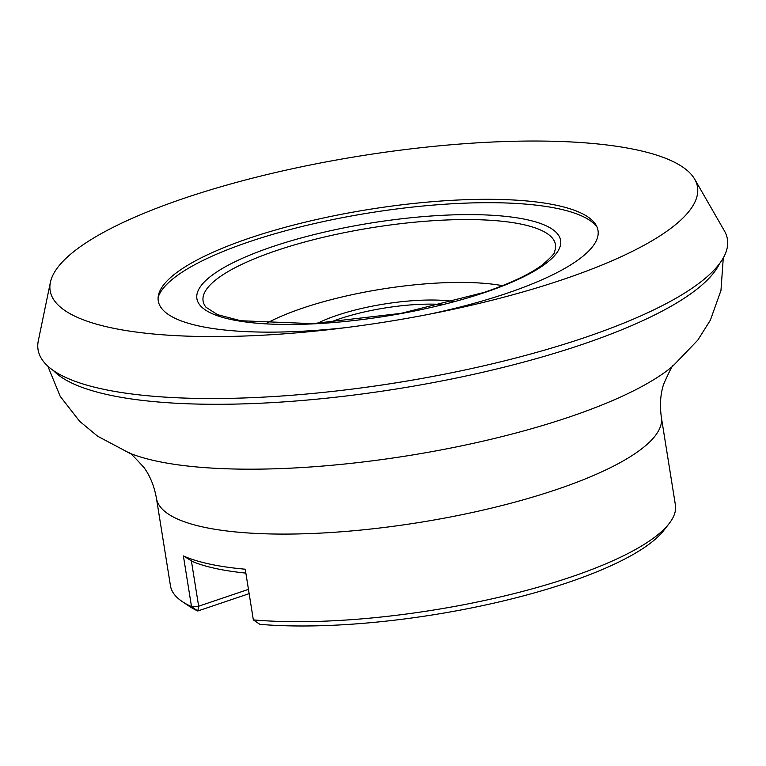 <?xml version="1.0" encoding="UTF-8"?>
<svg xmlns="http://www.w3.org/2000/svg" width="766" height="766" viewBox="0 0 766 766"><rect width="100%" height="100%" fill="white"/><g stroke="black" fill="none" stroke-linecap="round" stroke-linejoin="round"><path stroke-width="1.15" d="M317.296 323.405A88.502 22.664 170.9 0 1 336.753 315.429A88.502 22.664 170.9 0 1 453.951 301.517M442.327 304.523A85.227 21.831 -9.1 0 0 339.147 318.972A85.227 21.831 -9.1 0 0 329.275 322.63M694.695 179.187L724.425 230.92A349.076 89.402 170.9 0 1 584.295 337.71A349.076 89.402 170.9 0 1 446.683 373.751L445.745 373.942A342.459 87.717 170.9 0 1 347.707 389.645L346.759 389.76A349.076 89.402 170.9 0 1 38.3 340.822L50.384 282.386A327.8 83.954 170.9 0 1 184.539 198.145A327.8 83.954 170.9 0 1 694.695 179.187A327.8 83.954 170.9 0 1 563.106 279.466A327.8 83.954 170.9 0 1 437.482 312.595A327.8 83.954 170.9 0 1 336.398 328.786A327.8 83.954 170.9 0 1 50.384 282.386M446.683 373.751A349.076 89.402 170.9 0 1 346.759 389.76M345.351 327.685A222.686 57.038 170.9 0 1 158.409 295.379A222.686 57.038 170.9 0 1 249.553 238.102A222.686 57.038 170.9 0 1 596.139 225.261A222.686 57.038 170.9 0 1 506.719 293.34A222.686 57.038 170.9 0 1 428.634 314.347M158.122 297.361A224.132 57.402 170.9 0 1 249.323 241.74A224.132 57.402 170.9 0 1 597.03 227.062M266.242 323.501A147.512 37.783 170.9 0 1 302.675 308.114A147.512 37.783 170.9 0 1 502.477 285.67M170.473 585.866A255.681 65.483 -9.1 0 0 182.241 601.559A255.681 65.483 -9.1 0 0 191.51 606.605L183.39 555.915A255.681 65.483 -9.1 0 0 245.235 569.205L253.345 619.895A255.681 65.483 -9.1 0 0 570.574 577.143A255.681 65.483 -9.1 0 0 669.13 523.571A255.681 65.483 -9.1 0 0 675.401 504.986L661.374 417.384A255.681 65.483 170.9 0 1 556.547 489.541A255.681 65.483 170.9 0 1 298.338 533.931A255.681 65.483 170.9 0 1 156.436 498.264L170.473 585.866M249.142 593.64L197.8 611A249.132 63.808 170.9 0 1 189.413 606.375L182.241 601.559M669.13 523.571L663.816 530.388A249.132 63.808 170.9 0 1 259.885 624.338L253.345 619.895M245.857 573.102A249.132 63.808 170.9 0 1 192.381 561.497L191.376 560.798L198.653 606.212L248.462 589.37M191.376 560.798L183.39 555.915M198.653 606.212L191.51 606.605L197.8 611L198.653 606.212M719.389 263.849A342.459 87.717 170.9 0 1 581.72 344.623A342.459 87.717 170.9 0 1 53.371 370.524M723.276 257.97L720.959 290.515L710.35 320.188L697.826 340.104L672.72 366.234A299.075 76.6 170.9 0 1 569.128 417.077A299.075 76.6 170.9 0 1 129.684 453.213L97.665 436.237L79.559 421.223L60.208 396.348L47.837 366.158M206.025 307.281L206.025 307.281A178.421 45.701 170.9 0 1 276.239 250.654A178.421 45.701 170.9 0 1 467.806 219.564A178.421 45.701 170.9 0 1 554.613 251.449L554.613 251.449C555.57 252.56 551.319 257.175 541.859 265.295C529.191 274.534 509.897 283.583 483.997 292.44L400.972 313.371L312.442 323.645L240.725 320.734L217.582 314.673L206.025 307.281M485.089 292.392A184.166 47.166 170.9 0 1 231.045 319.499A184.166 47.166 170.9 0 1 272.409 246.7A184.166 47.166 170.9 0 1 526.453 219.583A184.166 47.166 170.9 0 1 485.089 292.392M673.707 365.363C673.276 363.754 669.905 370.074 663.605 384.321C660.416 394.097 659.67 405.118 661.374 417.384M128.477 452.696C128.382 451.03 133.552 455.99 143.998 467.547C150.079 475.839 154.225 486.075 156.436 498.264"/></g></svg>
